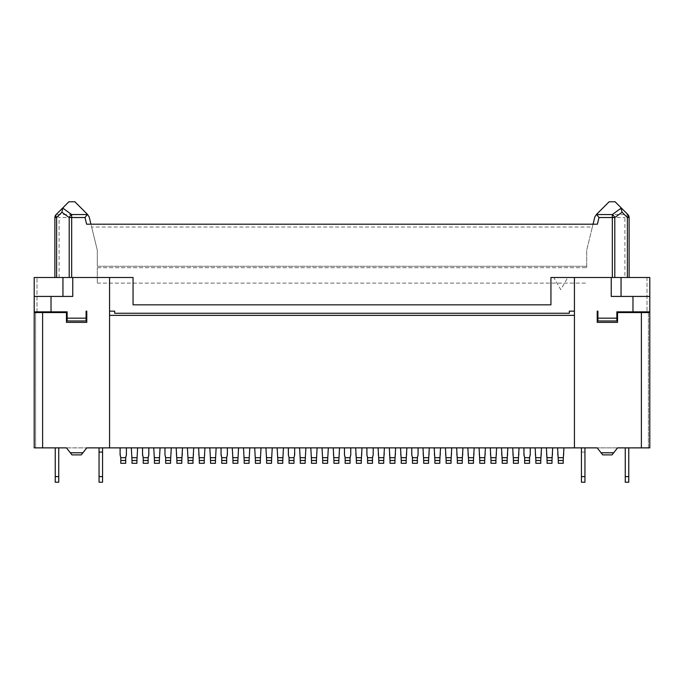 <?xml version="1.0" encoding="UTF-8"?>
<svg xmlns="http://www.w3.org/2000/svg" width="684" height="684" viewBox="0 0 684 684"><rect width="100%" height="100%" fill="white"/><g stroke="black" fill="none" stroke-linecap="round" stroke-linejoin="round"><path stroke-width="0.51" stroke-dasharray="3.42 2.56" d="M592.361 227.011L593.054 224.207L86.62 224.207L597.38 224.207L593.054 224.207L592.361 227.011L91.639 227.011L90.946 224.207L91.639 227.011L592.361 227.011L586.701 250.147L592.361 227.011M84.987 217.538L87.458 214.366L74.864 201.771L68.904 201.771L56.114 214.562L59.089 217.538L84.987 217.538L86.62 224.207L597.38 224.207L599.013 217.538L596.679 214.562L627.886 214.562L624.911 217.538L624.911 277.499L629.118 277.499L629.118 217.538L627.886 214.562L615.096 201.771L609.136 201.771L595.944 214.964L594.832 216.939M54.882 277.499L133.064 277.499L133.064 304.842L133.064 277.499L54.882 277.499L54.882 217.538L56.114 214.562L87.321 214.562M586.701 267.683L586.701 250.147L586.701 267.683L97.299 267.683L97.299 266.281L586.701 266.281L97.299 266.281L97.299 250.147L91.639 227.011L97.299 250.147L97.299 267.683L586.701 267.683M97.299 283.108L586.701 283.108L97.299 283.108L97.299 267.683L97.299 283.108M621.055 277.499L621.055 296.428L649.8 296.428L611.24 296.428L649.8 296.428L649.8 277.499L567.763 277.499L560.752 289.64L553.741 277.499L567.763 277.499L560.752 289.64L553.741 277.499L550.936 277.499L629.118 277.499M187.399 447.875L193.709 447.875L187.399 447.875L193.709 447.875L187.399 447.875L188.1 463.299L188.1 460.494L193.008 460.494L188.1 460.494L193.008 460.494L193.008 463.299L188.1 463.299L193.008 463.299L188.1 463.299L188.1 456.288L188.1 460.494M87.458 214.366L89.168 216.939M188.1 457.69L193.008 457.69L188.1 457.69L193.008 457.69L193.709 454.886L193.008 456.288L193.709 454.886L193.709 447.875M193.008 457.69L193.008 460.494M164.964 447.875L164.964 454.886L164.964 447.875L164.964 454.886L165.665 457.69L170.572 457.69L170.572 463.299L165.665 463.299L170.572 463.299L170.572 460.494L165.665 460.494L170.572 460.494L171.274 447.875L171.274 454.886L171.274 447.875L164.964 447.875L171.274 447.875M624.911 277.499L550.936 277.499L550.936 304.842L550.936 277.499L550.936 304.842L133.064 304.842L550.936 304.842L133.064 304.842L133.064 277.499L109.568 277.499L109.568 447.875L597.217 447.875L602.724 454.886L597.217 447.875L602.724 454.886L612.035 454.886L602.724 454.886L612.035 454.886L617.549 447.875L612.035 454.886L613.693 452.782L601.074 452.782M62.945 277.499L34.2 277.499L34.2 311.853L37.004 311.853L34.2 311.853L34.2 296.428L72.76 296.428L34.2 296.428L62.945 296.428L62.945 277.499L72.76 277.499L72.76 296.428L72.76 277.499L109.568 277.499L109.568 311.152L109.568 277.499M34.2 296.428L34.2 277.499L37.004 277.499L34.2 277.499L34.2 311.853L67.152 311.853L67.152 320.967L86.081 320.967L86.081 311.152L86.782 311.152L86.782 322.369L66.451 322.369L66.451 312.554L34.2 312.554L34.2 447.875L34.2 312.554L35.602 312.554L34.2 312.554L34.2 447.875L86.782 447.875L66.451 447.875L71.965 454.886L81.276 454.886L86.782 447.875L109.568 447.875L109.568 315.358L574.432 315.358L574.432 447.875L574.432 277.499M611.24 277.499L611.24 296.428L611.24 277.499L611.24 296.428L621.055 296.428M613.693 452.782L617.549 447.875L597.217 447.875L649.8 447.875L649.8 312.554L648.398 312.554L648.398 447.875L649.8 447.875L648.398 447.875L648.398 312.554L649.8 312.554L649.8 447.875L649.8 312.554L617.549 312.554L617.549 322.369L597.217 322.369L597.217 311.152L597.919 311.152L597.919 318.163L616.848 318.163L616.848 311.853L649.8 311.853L649.8 277.499L649.8 311.853L646.996 311.853L649.8 311.853L649.8 296.428M597.919 318.163L597.919 320.967L616.848 320.967L616.848 318.163M574.432 447.875L574.432 315.358M574.432 311.152L569.31 311.152L569.31 313.255L114.69 313.255L114.69 311.152L109.568 311.152M646.996 277.499L646.996 311.853L646.996 277.499M557.597 447.875L557.597 454.886L558.298 457.69L563.206 457.69L563.907 454.886L563.206 456.288L563.907 454.886L563.907 447.875L557.597 447.875L563.907 447.875L563.907 454.886L563.907 447.875L557.597 447.875L557.597 454.886L557.597 447.875L563.907 447.875M563.206 460.494L558.298 460.494L563.206 460.494L563.206 457.69L563.206 463.299L558.298 463.299L563.206 463.299L563.206 460.494L558.298 460.494L558.298 457.69L558.298 460.494M547.08 457.69L547.08 463.299L551.988 463.299L547.08 463.299L547.08 457.69L551.988 457.69L547.08 457.69L547.08 456.288L547.08 457.69L551.988 457.69L552.689 454.886L552.689 447.875L546.379 447.875L552.689 447.875L552.689 454.886L552.689 447.875L546.379 447.875L547.08 460.494L551.988 460.494L547.08 460.494L551.988 460.494L551.988 456.288L552.689 454.886L551.988 456.288L551.988 460.494M546.379 447.875L546.379 454.886L547.08 456.288L546.379 454.886L546.379 447.875L552.689 447.875M551.988 457.69L551.988 463.299L547.08 463.299L547.08 460.494M558.298 456.288L558.298 457.69L558.298 456.288M563.206 457.69L563.206 463.299L558.298 463.299L558.298 457.69L563.206 457.69L558.298 457.69M535.162 447.875L535.863 460.494L540.77 460.494L535.863 460.494L540.77 460.494L541.471 447.875L535.162 447.875L541.471 447.875L541.471 454.886L541.471 447.875L535.162 447.875L535.162 454.886L535.863 457.69L535.162 454.886L535.162 447.875L541.471 447.875M535.863 457.69L535.863 463.299L540.77 463.299L535.863 463.299L535.863 457.69L540.77 457.69L535.863 457.69L540.77 457.69L541.471 454.886L540.77 456.288L540.77 460.494M540.77 457.69L540.77 463.299L535.863 463.299L535.863 460.494M523.944 447.875L524.645 460.494L529.553 460.494L524.645 460.494L529.553 460.494L530.254 447.875L523.944 447.875L530.254 447.875L530.254 454.886L530.254 447.875L523.944 447.875L523.944 454.886L524.645 456.288L523.944 454.886L523.944 447.875L530.254 447.875M524.645 457.69L524.645 463.299L529.553 463.299L524.645 463.299L524.645 457.69L529.553 457.69L524.645 457.69L524.645 456.288L524.645 457.69L529.553 457.69L529.553 456.288L529.553 460.494M529.553 456.288L530.254 454.886L529.553 456.288M529.553 457.69L529.553 463.299L524.645 463.299L524.645 460.494M512.726 447.875L513.428 460.494L518.335 460.494L513.428 460.494L518.335 460.494L519.036 447.875L512.726 447.875L519.036 447.875L519.036 454.886L519.036 447.875L512.726 447.875L512.726 454.886L513.428 457.69L512.726 454.886L512.726 447.875L519.036 447.875M513.428 457.69L513.428 463.299L518.335 463.299L513.428 463.299L513.428 457.69L518.335 457.69L513.428 457.69L518.335 457.69L519.036 454.886L518.335 456.288L518.335 460.494M518.335 457.69L518.335 463.299L513.428 463.299L513.428 460.494M501.509 447.875L502.21 460.494L507.118 460.494L502.21 460.494L507.118 460.494L507.819 447.875L501.509 447.875L507.819 447.875L507.819 454.886L507.819 447.875L501.509 447.875L501.509 454.886L502.21 457.69L501.509 454.886L501.509 447.875L507.819 447.875M502.21 457.69L502.21 463.299L507.118 463.299L502.21 463.299L502.21 457.69L507.118 457.69L502.21 457.69L507.118 457.69L507.819 454.886L507.118 456.288L507.118 460.494M507.118 457.69L507.118 463.299L502.21 463.299L502.21 460.494M490.291 447.875L490.291 454.886L490.992 457.69L495.9 457.69L496.601 454.886L495.9 456.288L496.601 454.886L496.601 447.875L490.291 447.875L496.601 447.875L496.601 454.886L496.601 447.875L490.291 447.875L490.291 454.886L490.291 447.875L496.601 447.875M495.9 460.494L490.992 460.494L495.9 460.494L495.9 457.69L495.9 463.299L490.992 463.299L495.9 463.299L495.9 460.494L490.992 460.494L490.992 457.69L490.992 460.494M625.261 476.62L628.767 476.62L628.767 447.875L625.261 447.875L628.767 447.875L625.261 447.875L625.261 476.62L628.767 476.62L625.261 476.62L625.261 482.229L625.261 447.875L625.261 482.229L628.767 482.229L625.261 482.229L628.767 482.229L628.767 447.875L625.261 447.875M628.767 476.62L628.767 447.875M581.443 476.62L581.443 452.081L584.948 452.081L584.948 482.229L581.443 482.229L581.443 476.62L584.948 476.62M584.948 452.081L584.948 447.875L581.443 447.875L581.443 452.081M584.948 447.875L581.443 447.875M479.775 457.69L479.775 463.299L484.682 463.299L479.775 463.299L479.775 457.69L484.682 457.69L479.775 457.69L479.775 456.288L479.775 457.69L484.682 457.69L485.384 454.886L485.384 447.875L479.074 447.875L485.384 447.875L485.384 454.886L485.384 447.875L479.074 447.875L479.775 460.494L484.682 460.494L479.775 460.494L484.682 460.494L484.682 456.288L485.384 454.886L484.682 456.288L484.682 460.494M479.074 447.875L479.074 454.886L479.775 456.288L479.074 454.886L479.074 447.875L485.384 447.875M484.682 457.69L484.682 463.299L479.775 463.299L479.775 460.494M490.992 456.288L490.992 457.69L490.992 456.288M495.9 457.69L495.9 463.299L490.992 463.299L490.992 457.69L495.9 457.69L490.992 457.69M345.155 460.494L345.155 457.69L350.063 457.69L345.155 457.69L345.155 456.288L345.155 457.69L350.063 457.69L350.764 454.886L350.063 456.288L350.063 457.69L350.764 454.886L350.764 447.875L350.764 454.886L350.764 447.875L344.454 447.875L344.454 454.886L345.155 456.288L344.454 454.886L344.454 447.875L350.764 447.875L344.454 447.875L345.155 463.299L350.063 463.299L345.155 463.299L345.155 460.494L350.063 460.494L345.155 460.494L350.063 460.494L350.063 457.69L350.063 460.494M350.063 457.69L350.063 463.299L345.155 463.299L345.155 457.69M344.454 447.875L350.764 447.875M355.671 447.875L355.671 454.886L356.373 457.69L361.28 457.69L361.981 454.886L361.28 456.288L361.981 454.886L361.981 447.875L355.671 447.875L361.981 447.875L361.981 454.886L361.981 447.875L355.671 447.875L355.671 454.886L355.671 447.875L361.981 447.875M361.28 460.494L356.373 460.494L361.28 460.494L361.28 457.69L361.28 463.299L356.373 463.299L361.28 463.299L361.28 460.494L356.373 460.494L356.373 457.69L356.373 460.494M356.373 456.288L356.373 457.69L356.373 456.288M361.28 457.69L361.28 463.299L356.373 463.299L356.373 457.69L361.28 457.69L356.373 457.69M367.59 460.494L367.59 457.69L372.498 457.69L367.59 457.69L367.59 456.288L367.59 457.69L372.498 457.69L373.199 454.886L372.498 456.288L372.498 457.69L373.199 454.886L373.199 447.875L373.199 454.886L373.199 447.875L366.889 447.875L366.889 454.886L367.59 456.288L366.889 454.886L366.889 447.875L373.199 447.875L366.889 447.875L367.59 463.299L372.498 463.299L367.59 463.299L367.59 460.494L372.498 460.494L367.59 460.494L372.498 460.494L372.498 457.69L372.498 460.494M372.498 457.69L372.498 463.299L367.59 463.299L367.59 457.69M366.889 447.875L373.199 447.875M378.107 447.875L378.107 454.886L378.808 457.69L378.107 454.886L378.808 457.69L383.715 457.69L384.417 454.886L383.715 456.288L384.417 454.886L384.417 447.875L378.107 447.875L384.417 447.875L384.417 454.886L384.417 447.875L378.107 447.875L378.107 454.886L378.107 447.875L384.417 447.875M383.715 460.494L378.808 460.494L383.715 460.494L383.715 457.69L383.715 463.299L378.808 463.299L383.715 463.299L383.715 460.494L378.808 460.494L378.808 457.69L378.808 460.494M383.715 457.69L383.715 463.299L378.808 463.299L378.808 457.69L383.715 457.69L378.808 457.69M389.324 447.875L389.324 454.886L390.025 457.69L394.933 457.69L395.634 454.886L394.933 456.288L395.634 454.886L395.634 447.875L389.324 447.875L395.634 447.875L395.634 454.886L395.634 447.875L389.324 447.875L389.324 454.886L389.324 447.875L395.634 447.875M394.933 460.494L390.025 460.494L394.933 460.494L394.933 457.69L394.933 463.299L390.025 463.299L394.933 463.299L394.933 460.494L390.025 460.494L390.025 457.69L390.025 460.494M390.025 456.288L390.025 457.69L390.025 456.288M394.933 457.69L394.933 463.299L390.025 463.299L390.025 457.69L394.933 457.69L390.025 457.69M400.542 447.875L400.542 454.886L401.243 457.69L406.151 457.69L406.852 454.886L406.151 456.288L406.852 454.886L406.852 447.875L400.542 447.875L406.852 447.875L406.852 454.886L406.852 447.875L400.542 447.875L400.542 454.886L400.542 447.875L406.852 447.875M406.151 460.494L401.243 460.494L406.151 460.494L406.151 457.69L406.151 463.299L401.243 463.299L406.151 463.299L406.151 460.494L401.243 460.494L401.243 457.69L401.243 460.494M401.243 456.288L401.243 457.69L401.243 456.288M406.151 457.69L406.151 463.299L401.243 463.299L401.243 457.69L406.151 457.69L401.243 457.69M412.461 460.494L412.461 457.69L417.368 457.69L412.461 457.69L412.461 456.288L412.461 457.69L417.368 457.69L418.069 454.886L417.368 456.288L417.368 457.69L418.069 454.886L418.069 447.875L418.069 454.886L418.069 447.875L411.759 447.875L411.759 454.886L412.461 456.288L411.759 454.886L411.759 447.875L418.069 447.875L411.759 447.875L412.461 463.299L417.368 463.299L412.461 463.299L412.461 460.494L417.368 460.494L412.461 460.494L417.368 460.494L417.368 457.69L417.368 460.494M417.368 457.69L417.368 463.299L412.461 463.299L412.461 457.69M411.759 447.875L418.069 447.875M422.986 447.875L422.986 454.886L423.687 457.69L428.594 457.69L429.296 454.886L428.594 456.288L429.296 454.886L429.296 447.875L422.986 447.875L429.296 447.875L429.296 454.886L429.296 447.875L422.986 447.875L422.986 454.886L422.986 447.875L429.296 447.875M428.594 460.494L423.687 460.494L428.594 460.494L428.594 457.69L428.594 463.299L423.687 463.299L428.594 463.299L428.594 460.494L423.687 460.494L423.687 457.69L423.687 460.494M423.687 456.288L423.687 457.69L423.687 456.288M428.594 457.69L428.594 463.299L423.687 463.299L423.687 457.69L428.594 457.69L423.687 457.69M434.203 447.875L434.203 454.886L434.904 457.69L439.812 457.69L440.513 454.886L439.812 456.288L440.513 454.886L440.513 447.875L434.203 447.875L440.513 447.875L440.513 454.886L440.513 447.875L434.203 447.875L434.203 454.886L434.203 447.875L440.513 447.875M439.812 460.494L434.904 460.494L439.812 460.494L439.812 457.69L439.812 463.299L434.904 463.299L439.812 463.299L439.812 460.494L434.904 460.494L434.904 457.69L434.904 460.494M434.904 456.288L434.904 457.69L434.904 456.288M439.812 457.69L439.812 463.299L434.904 463.299L434.904 457.69L439.812 457.69L434.904 457.69M445.421 447.875L445.421 454.886L446.122 457.69L445.421 454.886L446.122 457.69L451.03 457.69L451.731 454.886L451.03 456.288L451.731 454.886L451.731 447.875L445.421 447.875L451.731 447.875L451.731 454.886L451.731 447.875L445.421 447.875L445.421 454.886L445.421 447.875L451.731 447.875M451.03 460.494L446.122 460.494L451.03 460.494L451.03 457.69L451.03 463.299L446.122 463.299L451.03 463.299L451.03 460.494L446.122 460.494L446.122 457.69L446.122 460.494M451.03 457.69L451.03 463.299L446.122 463.299L446.122 457.69L451.03 457.69L446.122 457.69M456.638 447.875L456.638 454.886L457.339 457.69L462.247 457.69L462.948 454.886L462.247 456.288L462.948 454.886L462.948 447.875L456.638 447.875L462.948 447.875L462.948 454.886L462.948 447.875L456.638 447.875L456.638 454.886L456.638 447.875L462.948 447.875M462.247 460.494L457.339 460.494L462.247 460.494L462.247 457.69L462.247 463.299L457.339 463.299L462.247 463.299L462.247 460.494L457.339 460.494L457.339 457.69L457.339 460.494M457.339 456.288L457.339 457.69L457.339 456.288M462.247 457.69L462.247 463.299L457.339 463.299L457.339 457.69L462.247 457.69L457.339 457.69M467.856 447.875L467.856 454.886L468.557 457.69L473.465 457.69L474.166 454.886L473.465 456.288L474.166 454.886L474.166 447.875L467.856 447.875L474.166 447.875L474.166 454.886L474.166 447.875L467.856 447.875L467.856 454.886L467.856 447.875L474.166 447.875M473.465 460.494L468.557 460.494L473.465 460.494L473.465 457.69L473.465 463.299L468.557 463.299L473.465 463.299L473.465 460.494L468.557 460.494L468.557 457.69L468.557 460.494M468.557 456.288L468.557 457.69L468.557 456.288M473.465 457.69L473.465 463.299L468.557 463.299L468.557 457.69L473.465 457.69L468.557 457.69M176.882 460.494L176.882 457.69L181.79 457.69L176.882 457.69L181.79 457.69L182.491 454.886L181.79 456.288L181.79 463.299L176.882 463.299L181.79 463.299L181.79 460.494L176.882 460.494L181.79 460.494L182.491 447.875L176.181 447.875L182.491 447.875L176.181 447.875L176.882 463.299L176.882 460.494L181.79 460.494M176.181 447.875L176.181 454.886L176.882 456.288L176.181 454.886L176.181 447.875L182.491 447.875L182.491 454.886L182.491 447.875M99.052 447.875L102.557 447.875L99.052 447.875L99.052 476.62L102.557 476.62L102.557 482.229L99.052 482.229L99.052 476.62M58.739 447.875L55.233 447.875L58.739 447.875L55.233 447.875L58.739 447.875L58.739 482.229L55.233 482.229L55.233 476.62L58.739 476.62L55.233 476.62L55.233 447.875L55.233 482.229L55.233 447.875M160.056 447.875L153.746 447.875L160.056 447.875L153.746 447.875L160.056 447.875L159.355 463.299L154.447 463.299L159.355 463.299L159.355 460.494L154.447 460.494L159.355 460.494L159.355 457.69L159.355 463.299L154.447 463.299L154.447 460.494L159.355 460.494M328.329 447.875L322.019 447.875L328.329 447.875L322.019 447.875L328.329 447.875L327.627 463.299L322.72 463.299L327.627 463.299L327.627 460.494L322.72 460.494L327.627 460.494L327.627 457.69L327.627 463.299L322.72 463.299L322.72 460.494L327.627 460.494M333.236 447.875L333.236 454.886L333.937 456.288L333.236 454.886L333.236 447.875L339.546 447.875L333.236 447.875L339.546 447.875L333.236 447.875L333.937 460.494L338.845 460.494L333.937 460.494L338.845 460.494L339.546 447.875M283.458 447.875L277.148 447.875L283.458 447.875L277.148 447.875L283.458 447.875L282.757 463.299L277.849 463.299L282.757 463.299L282.757 460.494L277.849 460.494L282.757 460.494L282.757 457.69L282.757 463.299L277.849 463.299L277.849 460.494L282.757 460.494M288.366 447.875L288.366 454.886L289.067 457.69L288.366 454.886L288.366 447.875L294.676 447.875L288.366 447.875L294.676 447.875L288.366 447.875L289.067 460.494L293.975 460.494L289.067 460.494L293.975 460.494L294.676 447.875M272.241 447.875L265.931 447.875L272.241 447.875L265.931 447.875L272.241 447.875L271.539 463.299L266.632 463.299L271.539 463.299L271.539 460.494L266.632 460.494L271.539 460.494L271.539 457.69L271.539 463.299L266.632 463.299L266.632 460.494L271.539 460.494M198.617 447.875L198.617 454.886L199.318 457.69L198.617 454.886L198.617 447.875L204.926 447.875L198.617 447.875L204.926 447.875L198.617 447.875L199.318 460.494L204.225 460.494L199.318 460.494L204.225 460.494L204.926 447.875M137.621 447.875L131.311 447.875L137.621 447.875L131.311 447.875L137.621 447.875L136.92 463.299L132.012 463.299L136.92 463.299L136.92 460.494L132.012 460.494L136.92 460.494L136.92 457.69L136.92 463.299L132.012 463.299L132.012 460.494L136.92 460.494M148.838 447.875L142.528 447.875L148.838 447.875L142.528 447.875L148.838 447.875L148.137 463.299L143.23 463.299L148.137 463.299L148.137 460.494L143.23 460.494L148.137 460.494L148.137 456.288L148.137 463.299L143.23 463.299L143.23 460.494L148.137 460.494M126.403 447.875L120.093 447.875L126.403 447.875L120.093 447.875L126.403 447.875L125.702 463.299L120.794 463.299L125.702 463.299L125.702 460.494L120.794 460.494L125.702 460.494L125.702 456.288L125.702 463.299L120.794 463.299L120.794 460.494L125.702 460.494M317.111 447.875L310.801 447.875L317.111 447.875L310.801 447.875L317.111 447.875L316.41 463.299L311.502 463.299L316.41 463.299L316.41 460.494L311.502 460.494L316.41 460.494L316.41 457.69L316.41 463.299L311.502 463.299L311.502 460.494L316.41 460.494M305.893 447.875L299.583 447.875L305.893 447.875L299.583 447.875L305.893 447.875L305.192 463.299L300.285 463.299L305.192 463.299L305.192 460.494L300.285 460.494L305.192 460.494L305.192 457.69L305.192 463.299L300.285 463.299L300.285 460.494L305.192 460.494M261.014 447.875L254.704 447.875L261.014 447.875L254.704 447.875L261.014 447.875L260.313 463.299L255.406 463.299L260.313 463.299L260.313 460.494L255.406 460.494L260.313 460.494L260.313 457.69L260.313 463.299L255.406 463.299L255.406 460.494L260.313 460.494M249.797 447.875L243.487 447.875L249.797 447.875L243.487 447.875L249.797 447.875L249.096 463.299L244.188 463.299L249.096 463.299L249.096 460.494L244.188 460.494L249.096 460.494L249.096 457.69L249.096 463.299L244.188 463.299L244.188 460.494L249.096 460.494M238.579 447.875L232.269 447.875L238.579 447.875L232.269 447.875L238.579 447.875L237.878 463.299L232.97 463.299L237.878 463.299L237.878 460.494L232.97 460.494L237.878 460.494L237.878 457.69L237.878 463.299L232.97 463.299L232.97 460.494L237.878 460.494M227.362 447.875L221.052 447.875L227.362 447.875L221.052 447.875L227.362 447.875L226.661 463.299L221.753 463.299L226.661 463.299L226.661 460.494L221.753 460.494L226.661 460.494L226.661 456.288L226.661 463.299L221.753 463.299L221.753 460.494L226.661 460.494M216.144 447.875L209.834 447.875L216.144 447.875L209.834 447.875L216.144 447.875L215.443 463.299L210.535 463.299L215.443 463.299L215.443 460.494L210.535 460.494L215.443 460.494L215.443 457.69L215.443 463.299L210.535 463.299L210.535 460.494L215.443 460.494M109.568 315.358L109.568 447.875M165.665 460.494L165.665 457.69L170.572 457.69L165.665 457.69L165.665 456.288L165.665 463.299L165.665 460.494L170.572 460.494M82.926 452.782L81.276 454.886L71.965 454.886L81.276 454.886L86.782 447.875L82.926 452.782L70.307 452.782L66.451 447.875L70.307 452.782M86.081 318.163L67.152 318.163M72.76 277.499L72.76 296.428L62.945 296.428M35.602 312.554L35.602 447.875L35.602 312.554M37.004 311.853L37.004 277.499L37.004 311.853M102.557 476.62L102.557 447.875M58.739 482.229L58.739 476.62L58.739 482.229L55.233 482.229L58.739 482.229M55.233 476.62L58.739 476.62M153.746 447.875L154.447 460.494M170.572 457.69L170.572 463.299L165.665 463.299L165.665 457.69M322.019 447.875L322.72 460.494M333.937 457.69L333.937 463.299L338.845 463.299L333.937 463.299L333.937 457.69L338.845 457.69L333.937 457.69L333.937 456.288L333.937 457.69L338.845 457.69L339.546 454.886L338.845 456.288L338.845 460.494M338.845 457.69L338.845 463.299L333.937 463.299L333.937 460.494M277.148 447.875L277.849 460.494M289.067 457.69L289.067 463.299L293.975 463.299L289.067 463.299L289.067 457.69L293.975 457.69L289.067 457.69L293.975 457.69L294.676 454.886L293.975 456.288L293.975 460.494M293.975 457.69L293.975 463.299L289.067 463.299L289.067 460.494M265.931 447.875L266.632 460.494M277.849 456.288L277.849 457.69L277.849 456.288M199.318 457.69L199.318 463.299L204.225 463.299L199.318 463.299L199.318 457.69L204.225 457.69L199.318 457.69L204.225 457.69L204.926 454.886L204.225 456.288L204.225 460.494M204.225 457.69L204.225 463.299L199.318 463.299L199.318 460.494M176.882 457.69L176.882 463.299L181.79 463.299L181.79 457.69M131.311 447.875L132.012 460.494M142.528 447.875L143.23 460.494M154.447 456.288L154.447 457.69L154.447 456.288M143.23 456.288L143.23 457.69L143.23 456.288M120.093 447.875L120.794 460.494M132.012 456.288L132.012 457.69L132.012 456.288M120.794 456.288L120.794 457.69L120.794 456.288M310.801 447.875L311.502 460.494M299.583 447.875L300.285 460.494M311.502 456.288L311.502 457.69L311.502 456.288M300.285 456.288L300.285 457.69L300.285 456.288M254.704 447.875L255.406 460.494M266.632 456.288L266.632 457.69L266.632 456.288M243.487 447.875L244.188 460.494M232.269 447.875L232.97 460.494M244.188 456.288L244.188 457.69L244.188 456.288M221.052 447.875L221.753 460.494M232.97 456.288L232.97 457.69L232.97 456.288M209.834 447.875L210.535 460.494M221.753 456.288L221.753 457.69L221.753 456.288M599.013 217.538L624.911 217.538M59.089 277.499L59.089 217.538M159.355 457.69L154.447 457.69M327.627 457.69L322.72 457.69M282.757 457.69L277.849 457.69M271.539 457.69L266.632 457.69M136.92 457.69L132.012 457.69M148.137 457.69L143.23 457.69M125.702 457.69L120.794 457.69M316.41 457.69L311.502 457.69M305.192 457.69L300.285 457.69M260.313 457.69L255.406 457.69M249.096 457.69L244.188 457.69M237.878 457.69L232.97 457.69M226.661 457.69L221.753 457.69M215.443 457.69L210.535 457.69"/><path stroke-width="1.03" d="M54.882 277.499L54.882 217.538A4.207 4.207 0 0 1 56.114 214.562L68.904 201.771L74.864 201.771L87.458 214.366L84.987 217.538L86.62 224.207L597.38 224.207L599.013 217.538L596.542 214.366L594.832 216.939L593.054 224.207L594.832 216.939M621.055 296.428L621.055 277.499L550.936 277.499L550.936 304.842L133.064 304.842L133.064 277.499L62.945 277.499L62.945 296.428M596.542 214.366L609.136 201.771L615.096 201.771L627.886 214.562A4.207 4.207 0 0 1 629.118 217.538L629.118 277.499M629.118 217.538L627.382 217.538L622.081 212.237L620.867 207.543M89.168 216.939L90.946 224.207L89.168 216.939L87.458 214.366M170.572 463.299L170.572 460.494L165.665 460.494L165.665 463.299L170.572 463.299M171.274 447.875L170.572 460.494M621.055 277.499L649.8 277.499L649.8 311.853L632.974 311.853L632.974 296.428L649.8 296.428M170.572 457.69L165.665 457.69L165.665 460.494M72.76 277.499L72.76 296.428L34.2 296.428L34.2 277.499L62.945 277.499M611.24 277.499L611.24 296.428L632.974 296.428M574.432 277.499L574.432 447.875L597.217 447.875L601.074 452.782L613.693 452.782L617.549 447.875L641.387 447.875L641.387 312.554L617.549 312.554L617.549 322.369L597.217 322.369L597.217 311.152L597.919 311.152L597.919 320.967L616.848 320.967L616.848 318.163L597.919 318.163M616.848 318.163L616.848 311.853L632.974 311.853M601.074 452.782L602.724 454.886L612.035 454.886L613.693 452.782M84.987 217.538L69.204 217.538A4.207 2.129 -54 0 1 71.675 214.562L62.723 208.047L63.133 207.543M56.114 214.562A4.207 1.924 45 0 0 56.618 217.538L61.919 212.237L62.723 208.047M574.432 311.152L569.31 311.152L569.31 313.255L114.69 313.255L114.69 311.152L109.568 311.152M641.387 447.875L649.8 447.875L649.8 312.554L641.387 312.554M563.907 447.875L563.206 460.494L558.298 460.494L557.597 447.875M563.206 460.494L563.206 463.299L558.298 463.299L558.298 460.494M552.689 447.875L551.988 460.494L547.08 460.494L546.379 447.875M551.988 460.494L551.988 463.299L547.08 463.299L547.08 460.494M541.471 447.875L540.77 460.494L535.863 460.494L535.162 447.875M540.77 460.494L540.77 463.299L535.863 463.299L535.863 460.494M530.254 447.875L530.254 454.886L529.553 457.69L524.645 457.69L523.944 454.886L523.944 447.875M524.645 457.69L524.645 463.299L529.553 463.299L529.553 460.494L524.645 460.494M529.553 457.69L529.553 460.494M519.036 447.875L518.335 460.494L513.428 460.494L512.726 447.875M518.335 460.494L518.335 463.299L513.428 463.299L513.428 460.494M507.819 447.875L507.118 460.494L502.21 460.494L501.509 447.875M507.118 460.494L507.118 463.299L502.21 463.299L502.21 460.494M496.601 447.875L495.9 460.494L490.992 460.494L490.291 447.875M495.9 460.494L495.9 463.299L490.992 463.299L490.992 460.494M628.767 447.875L628.767 476.62L625.261 476.62L625.261 447.875M625.261 476.62L625.261 482.229L628.767 482.229L628.767 476.62M581.443 476.62L581.443 482.229L584.948 482.229L584.948 476.62L581.443 476.62L581.443 447.875M584.948 476.62L584.948 447.875M485.384 447.875L484.682 460.494L479.775 460.494L479.074 447.875M484.682 460.494L484.682 463.299L479.775 463.299L479.775 460.494M350.764 447.875L350.764 454.886L350.063 457.69L345.155 457.69L344.454 454.886L344.454 447.875M345.155 457.69L345.155 463.299L350.063 463.299L350.063 460.494L345.155 460.494M350.063 457.69L350.063 460.494M361.981 447.875L361.28 460.494L356.373 460.494L355.671 447.875M361.28 460.494L361.28 463.299L356.373 463.299L356.373 460.494M373.199 447.875L373.199 454.886L372.498 457.69L367.59 457.69L366.889 454.886L366.889 447.875M367.59 457.69L367.59 463.299L372.498 463.299L372.498 460.494L367.59 460.494M372.498 457.69L372.498 460.494M384.417 447.875L383.715 460.494L378.808 460.494L378.107 447.875M383.715 460.494L383.715 463.299L378.808 463.299L378.808 460.494M395.634 447.875L394.933 460.494L390.025 460.494L389.324 447.875M394.933 460.494L394.933 463.299L390.025 463.299L390.025 460.494M406.852 447.875L406.151 460.494L401.243 460.494L400.542 447.875M406.151 460.494L406.151 463.299L401.243 463.299L401.243 460.494M418.069 447.875L418.069 454.886L417.368 457.69L412.461 457.69L411.759 454.886L411.759 447.875M412.461 457.69L412.461 463.299L417.368 463.299L417.368 460.494L412.461 460.494M417.368 457.69L417.368 460.494M429.296 447.875L428.594 460.494L423.687 460.494L422.986 447.875M428.594 460.494L428.594 463.299L423.687 463.299L423.687 460.494M440.513 447.875L439.812 460.494L434.904 460.494L434.203 447.875M439.812 460.494L439.812 463.299L434.904 463.299L434.904 460.494M451.731 447.875L451.03 460.494L446.122 460.494L445.421 447.875M451.03 460.494L451.03 463.299L446.122 463.299L446.122 460.494M462.948 447.875L462.247 460.494L457.339 460.494L456.638 447.875M462.247 460.494L462.247 463.299L457.339 463.299L457.339 460.494M474.166 447.875L473.465 460.494L468.557 460.494L467.856 447.875M473.465 460.494L473.465 463.299L468.557 463.299L468.557 460.494M165.665 457.69L164.964 454.886L164.964 447.875M612.325 277.499L612.325 217.538L614.796 217.538A4.207 2.129 -126 0 0 612.325 214.562L596.679 214.562M70.307 452.782L82.926 452.782L81.276 454.886L71.965 454.886L66.451 447.875L42.613 447.875L42.613 312.554L66.451 312.554L66.451 322.369L86.782 322.369L86.782 311.152L86.081 311.152L86.081 318.163L67.152 318.163L67.152 311.853L34.2 311.853L34.2 296.428M82.926 452.782L86.782 447.875L109.568 447.875L109.568 277.499M51.026 296.428L51.026 311.853M574.432 447.875L109.568 447.875M42.613 312.554L34.2 312.554L34.2 447.875L42.613 447.875M574.432 315.358L109.568 315.358M67.152 318.163L67.152 320.967L86.081 320.967L86.081 318.163M102.557 476.62L102.557 452.081L99.052 452.081L99.052 482.229L102.557 482.229L102.557 476.62L99.052 476.62M102.557 447.875L102.557 452.081M99.052 447.875L99.052 452.081M58.739 447.875L58.739 476.62L55.233 476.62L55.233 447.875M58.739 476.62L58.739 482.229L55.233 482.229L55.233 476.62M160.056 447.875L159.355 460.494L154.447 460.494L153.746 447.875M159.355 460.494L159.355 463.299L154.447 463.299L154.447 460.494M328.329 447.875L327.627 460.494L322.72 460.494L322.019 447.875M327.627 460.494L327.627 463.299L322.72 463.299L322.72 460.494M283.458 447.875L282.757 460.494L277.849 460.494L277.148 447.875M282.757 460.494L282.757 463.299L277.849 463.299L277.849 460.494M272.241 447.875L271.539 460.494L266.632 460.494L265.931 447.875M271.539 460.494L271.539 463.299L266.632 463.299L266.632 460.494M193.709 447.875L193.008 460.494L188.1 460.494L187.399 447.875M193.008 460.494L193.008 463.299L188.1 463.299L188.1 460.494M182.491 447.875L181.79 460.494L176.882 460.494L176.181 447.875M181.79 460.494L181.79 463.299L176.882 463.299L176.882 460.494M137.621 447.875L136.92 460.494L132.012 460.494L131.311 447.875M136.92 460.494L136.92 463.299L132.012 463.299L132.012 460.494M148.838 447.875L148.838 454.886L148.137 457.69L143.23 457.69L142.528 454.886L142.528 447.875M143.23 457.69L143.23 463.299L148.137 463.299L148.137 460.494L143.23 460.494M148.137 457.69L148.137 460.494M126.403 447.875L126.403 454.886L125.702 457.69L120.794 457.69L120.093 454.886L120.093 447.875M120.794 457.69L120.794 463.299L125.702 463.299L125.702 460.494L120.794 460.494M125.702 457.69L125.702 460.494M339.546 447.875L338.845 460.494L333.937 460.494L333.236 447.875M338.845 460.494L338.845 463.299L333.937 463.299L333.937 460.494M317.111 447.875L316.41 460.494L311.502 460.494L310.801 447.875M316.41 460.494L316.41 463.299L311.502 463.299L311.502 460.494M305.893 447.875L305.192 460.494L300.285 460.494L299.583 447.875M305.192 460.494L305.192 463.299L300.285 463.299L300.285 460.494M294.676 447.875L294.676 454.886L293.975 457.69L289.067 457.69L288.366 454.886L288.366 447.875M289.067 457.69L289.067 463.299L293.975 463.299L293.975 460.494L289.067 460.494M293.975 457.69L293.975 460.494M261.014 447.875L260.313 460.494L255.406 460.494L254.704 447.875M260.313 460.494L260.313 463.299L255.406 463.299L255.406 460.494M249.797 447.875L249.096 460.494L244.188 460.494L243.487 447.875M249.096 460.494L249.096 463.299L244.188 463.299L244.188 460.494M238.579 447.875L237.878 460.494L232.97 460.494L232.269 447.875M237.878 460.494L237.878 463.299L232.97 463.299L232.97 460.494M227.362 447.875L227.362 454.886L226.661 457.69L221.753 457.69L221.052 454.886L221.052 447.875M221.753 457.69L221.753 463.299L226.661 463.299L226.661 460.494L221.753 460.494M226.661 457.69L226.661 460.494M216.144 447.875L215.443 460.494L210.535 460.494L209.834 447.875M215.443 460.494L215.443 463.299L210.535 463.299L210.535 460.494M204.926 447.875L204.225 460.494L199.318 460.494L198.617 447.875M204.225 460.494L204.225 463.299L199.318 463.299L199.318 460.494M87.321 214.562L71.675 214.562L71.675 277.499M61.919 212.237L69.204 217.538L69.204 277.499M54.882 217.538L56.618 217.538L56.618 277.499M627.886 214.562A4.207 1.924 135 0 1 627.382 217.538L627.382 277.499M563.206 457.69L558.298 457.69M551.988 457.69L547.08 457.69M540.77 457.69L535.863 457.69M518.335 457.69L513.428 457.69M507.118 457.69L502.21 457.69M495.9 457.69L490.992 457.69M484.682 457.69L479.775 457.69M361.28 457.69L356.373 457.69M383.715 457.69L378.808 457.69M394.933 457.69L390.025 457.69M406.151 457.69L401.243 457.69M428.594 457.69L423.687 457.69M439.812 457.69L434.904 457.69M451.03 457.69L446.122 457.69M462.247 457.69L457.339 457.69M473.465 457.69L468.557 457.69M622.081 212.237L614.796 217.538L614.796 277.499M621.277 208.047L612.325 214.562L612.325 217.538L599.013 217.538M159.355 457.69L154.447 457.69M327.627 457.69L322.72 457.69M282.757 457.69L277.849 457.69M271.539 457.69L266.632 457.69M193.008 457.69L188.1 457.69M181.79 457.69L176.882 457.69M136.92 457.69L132.012 457.69M338.845 457.69L333.937 457.69M316.41 457.69L311.502 457.69M305.192 457.69L300.285 457.69M260.313 457.69L255.406 457.69M249.096 457.69L244.188 457.69M237.878 457.69L232.97 457.69M215.443 457.69L210.535 457.69M204.225 457.69L199.318 457.69"/></g></svg>
